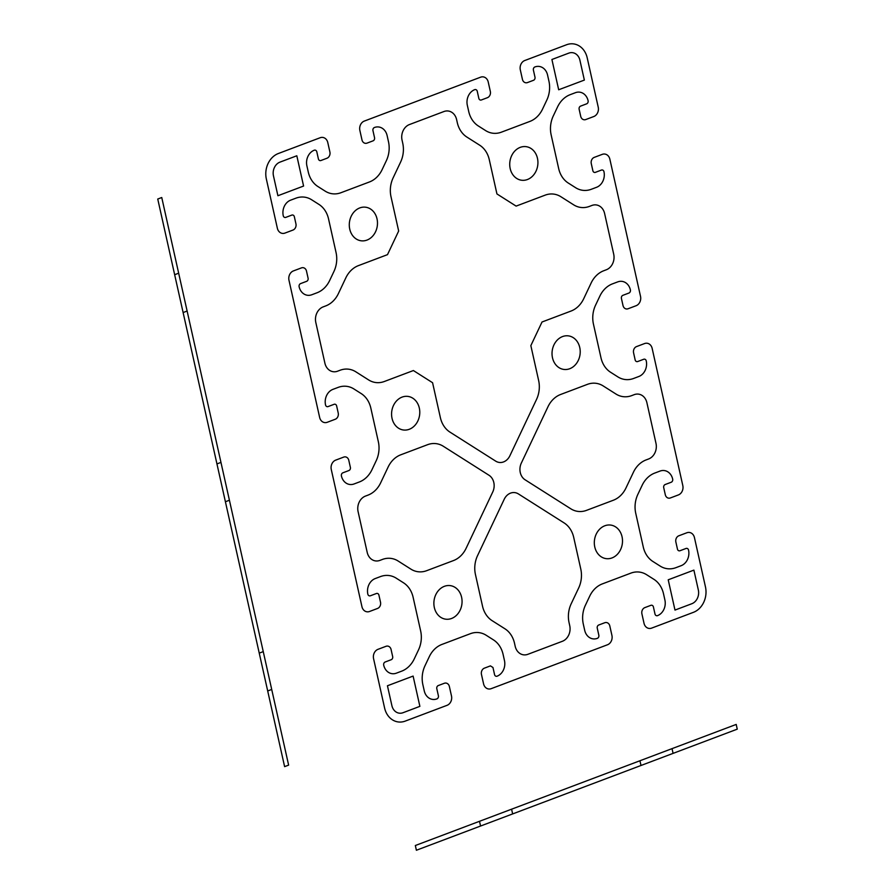 <?xml version="1.0" encoding="UTF-8"?>
<svg xmlns="http://www.w3.org/2000/svg" width="895" height="895" viewBox="0 0 895 895"><rect width="100%" height="100%" fill="white"/><g stroke="black" fill="none" stroke-linecap="round" stroke-linejoin="round"><path stroke-width="1.34" d="M635.159 359.935L633.582 352.831A4.978 4.128 98 0 1 636.535 346.589L644.545 343.568A7.473 6.198 98 0 1 652.153 348.39L682.807 485.56A7.473 6.198 98 0 1 678.376 494.935L670.366 497.956A4.978 4.128 98 0 1 665.298 494.734L663.71 487.641A2.495 2.07 98 0 1 665.186 484.519L671.205 482.248A2.495 2.07 -82 0 0 672.682 479.127A12.452 10.326 -82 0 0 660.007 471.083L654.76 473.063A24.903 20.652 -82 0 0 642.129 485.347L637.866 494.353A24.903 20.652 -82 0 0 635.741 513.294L643.259 546.946A24.903 20.652 -82 0 0 652.869 561.456L660.186 566.099A24.903 20.652 -82 0 0 675.915 567.665L681.151 565.685A12.452 10.326 -82 0 0 688.546 550.078A2.495 2.07 -82 0 0 686.006 548.467L679.987 550.738A2.495 2.07 98 0 1 677.459 549.138L675.87 542.034A4.978 4.128 98 0 1 678.824 535.792L686.834 532.771A7.473 6.198 98 0 1 694.442 537.593L705.461 586.896A20.305 16.826 98 0 1 693.424 612.337L651.616 628.122A7.473 6.198 98 0 1 644.02 623.3L641.905 613.847A4.978 4.128 98 0 1 644.859 607.604L650.866 605.333A2.495 2.07 98 0 1 653.406 606.933L654.995 614.026A2.495 2.07 -82 0 0 657.523 615.637A12.452 10.326 -82 0 0 664.907 600.03L663.531 593.844A24.903 20.652 -82 0 0 653.921 579.333L646.604 574.702A24.903 20.652 -82 0 0 630.874 573.124L602.335 583.898A24.903 20.652 -82 0 0 589.704 596.171L585.442 605.177A24.903 20.652 -82 0 0 583.305 624.117L584.692 630.304A12.452 10.326 -82 0 0 597.357 638.348A2.495 2.07 -82 0 0 598.833 635.226L597.256 628.133A2.495 2.07 98 0 1 598.733 625.012L604.74 622.741A4.978 4.128 98 0 1 609.808 625.952L611.923 635.405A7.473 6.198 98 0 1 607.492 644.769L491.176 688.669A7.473 6.198 98 0 1 483.568 683.847L481.454 674.394A4.978 4.128 98 0 1 484.408 668.151L490.426 665.88L492.966 667.491L494.555 674.584A2.495 2.07 -82 0 0 497.083 676.195A12.452 10.326 -82 0 0 504.467 660.577L503.091 654.39A24.903 20.652 -82 0 0 493.469 639.891L486.164 635.249A24.903 20.652 -82 0 0 470.434 633.671L441.895 644.445A24.903 20.652 -82 0 0 429.264 656.729L425.002 665.735A24.903 20.652 -82 0 0 422.865 684.675L424.252 690.85A12.452 10.326 -82 0 0 436.917 698.894A2.495 2.07 -82 0 0 438.393 695.773L436.805 688.68A2.495 2.07 98 0 1 438.281 685.559L444.3 683.288A4.978 4.128 98 0 1 449.368 686.499L451.483 695.952A7.473 6.198 98 0 1 447.053 705.327L405.245 721.101A20.305 16.826 98 0 1 384.593 707.99L373.573 658.686A7.473 6.198 98 0 1 378.003 649.322L386.013 646.302A4.978 4.128 98 0 1 391.081 649.513L392.67 656.606A2.495 2.07 98 0 1 391.193 659.727L385.174 661.998A2.495 2.07 -82 0 0 383.698 665.119A12.452 10.326 -82 0 0 396.373 673.163L401.62 671.183A24.903 20.652 -82 0 0 414.251 658.91L418.513 649.904A24.903 20.652 -82 0 0 420.65 630.964L413.121 597.301A24.903 20.652 -82 0 0 403.511 582.802L396.205 578.159A24.903 20.652 -82 0 0 380.476 576.581L375.229 578.562A12.452 10.326 -82 0 0 367.845 594.179A2.495 2.07 -82 0 0 370.373 595.779L376.392 593.508A2.495 2.07 98 0 1 378.921 595.119L380.509 602.212A4.978 4.128 98 0 1 377.556 608.455L369.545 611.486A7.473 6.198 98 0 1 361.938 606.665L331.273 469.483A7.473 6.198 98 0 1 335.703 460.119L343.725 457.099A4.978 4.128 98 0 1 348.793 460.31L350.381 467.414A2.495 2.07 98 0 1 348.905 470.535L342.886 472.806A2.495 2.07 -82 0 0 341.409 475.927A12.452 10.326 -82 0 0 354.084 483.96L359.32 481.98A24.903 20.652 -82 0 0 371.962 469.707L376.213 460.701A24.903 20.652 -82 0 0 378.35 441.761L370.832 408.109A24.903 20.652 -82 0 0 361.222 393.599L353.905 388.956A24.903 20.652 -82 0 0 338.176 387.378L332.929 389.359A12.452 10.326 -82 0 0 325.545 404.976A2.495 2.07 -82 0 0 328.085 406.576L334.103 404.305A2.495 2.07 98 0 1 336.632 405.916L338.22 413.009A4.978 4.128 98 0 1 335.267 419.252L327.246 422.283A7.473 6.198 98 0 1 319.649 417.462L288.984 280.28A7.473 6.198 98 0 1 293.415 270.916L301.436 267.896A4.978 4.128 98 0 1 306.504 271.107L308.093 278.211A2.495 2.07 98 0 1 306.616 281.332L300.597 283.603A2.495 2.07 -82 0 0 299.12 286.724A12.452 10.326 -82 0 0 311.784 294.757L317.031 292.777A24.903 20.652 -82 0 0 329.662 280.504L333.924 271.498A24.903 20.652 -82 0 0 336.061 252.558L328.543 218.906A24.903 20.652 -82 0 0 318.922 204.396L311.617 199.753A24.903 20.652 -82 0 0 295.887 198.187L290.64 200.156A12.452 10.326 -82 0 0 283.256 215.773A2.495 2.07 -82 0 0 285.796 217.373L291.804 215.102A2.495 2.07 98 0 1 294.343 216.713L295.932 223.806A4.978 4.128 98 0 1 292.978 230.06L284.957 233.08A7.473 6.198 98 0 1 277.36 228.259L266.341 178.955A20.305 16.826 98 0 1 278.379 153.504L320.186 137.729A7.473 6.198 98 0 1 327.783 142.551L329.897 152.005A4.978 4.128 98 0 1 326.943 158.247L320.925 160.518A2.495 2.07 98 0 1 318.396 158.918L316.808 151.814A2.495 2.07 -82 0 0 314.268 150.215A12.452 10.326 -82 0 0 306.884 165.821L308.272 172.008A24.903 20.652 -82 0 0 317.882 186.507L325.198 191.15A24.903 20.652 -82 0 0 340.928 192.727L369.467 181.953A24.903 20.652 -82 0 0 382.098 169.681L386.36 160.675A24.903 20.652 -82 0 0 388.486 141.734L387.11 135.548A12.452 10.326 -82 0 0 374.434 127.504A2.495 2.07 -82 0 0 372.958 130.625L374.546 137.718A2.495 2.07 98 0 1 373.07 140.839L367.051 143.111A4.978 4.128 98 0 1 361.983 139.9L359.868 130.446A7.473 6.198 98 0 1 364.299 121.082L480.626 77.183A7.473 6.198 98 0 1 488.222 82.004L490.337 91.458A4.978 4.128 98 0 1 487.383 97.7L481.365 99.971A2.495 2.07 98 0 1 478.836 98.36L477.248 91.268A2.495 2.07 -82 0 0 474.719 89.657A12.452 10.326 -82 0 0 467.324 105.274L468.711 111.45A24.903 20.652 -82 0 0 478.322 125.96L485.638 130.603A24.903 20.652 -82 0 0 501.368 132.18L529.907 121.407A24.903 20.652 -82 0 0 542.538 109.123L546.8 100.117A24.903 20.652 -82 0 0 548.937 81.176L547.55 74.99A12.452 10.326 -82 0 0 534.886 66.957A2.495 2.07 -82 0 0 533.398 70.078L534.986 77.171A2.495 2.07 98 0 1 533.51 80.293L527.491 82.564A4.978 4.128 98 0 1 522.423 79.342L520.319 69.888A7.473 6.198 98 0 1 524.75 60.524L566.557 44.75A20.305 16.826 98 0 1 587.209 57.862L598.229 107.165A7.473 6.198 98 0 1 593.799 116.529L585.778 119.55A4.978 4.128 98 0 1 580.71 116.339L579.132 109.235A2.495 2.07 98 0 1 580.609 106.113L586.617 103.842A2.495 2.07 -82 0 0 588.093 100.721A12.452 10.326 -82 0 0 575.429 92.688L570.182 94.669A24.903 20.652 -82 0 0 557.551 106.941L553.289 115.947A24.903 20.652 -82 0 0 551.152 134.888L558.67 168.54A24.903 20.652 -82 0 0 568.291 183.05L575.597 187.693A24.903 20.652 -82 0 0 591.326 189.27L596.573 187.29A12.452 10.326 -82 0 0 603.957 171.672A2.495 2.07 -82 0 0 601.418 170.072L595.41 172.343A2.495 2.07 98 0 1 592.87 170.732L591.282 163.64A4.978 4.128 98 0 1 594.235 157.386L602.257 154.365A7.473 6.198 98 0 1 609.864 159.187L640.518 296.357A7.473 6.198 98 0 1 636.088 305.732L628.077 308.753A4.978 4.128 98 0 1 623.009 305.542L621.421 298.438A2.495 2.07 98 0 1 622.898 295.316L628.916 293.045A2.495 2.07 -82 0 0 630.393 289.924A12.452 10.326 -82 0 0 617.718 281.891L612.471 283.86A24.903 20.652 -82 0 0 599.84 296.144L595.578 305.15A24.903 20.652 -82 0 0 593.441 324.091L600.97 357.743A24.903 20.652 -82 0 0 610.58 372.253L617.886 376.896A24.903 20.652 -82 0 0 633.615 378.462L638.862 376.482A12.452 10.326 -82 0 0 646.246 360.875A2.495 2.07 -82 0 0 643.718 359.264L637.699 361.535A2.495 2.07 98 0 1 635.159 359.935M527.86 654.312A12.452 10.326 98 0 1 515.184 646.279L514.524 643.281A24.903 20.652 -82 0 0 504.903 628.771L492.127 620.671A24.903 20.652 98 0 1 482.517 606.161L475.446 574.512A24.903 20.652 98 0 1 477.583 555.571L504.221 499.265A12.452 10.326 98 0 1 518.395 493.917L564.107 522.915A24.903 20.652 98 0 1 573.717 537.425L580.788 569.075A24.903 20.652 98 0 1 578.651 588.015L571.2 603.756A24.903 20.652 -82 0 0 569.075 622.696L569.735 625.694A12.452 10.326 98 0 1 562.351 641.301L527.86 654.312M271.711 689.452L267.695 690.962M263.253 651.616L259.237 653.126M229.411 500.238L225.406 501.748M220.953 462.402L216.948 463.912M187.122 311.035L183.117 312.545M178.664 273.199L174.659 274.709M288.626 765.124L284.61 766.635L157.744 199.037L161.749 197.515L288.626 765.124M672.033 748.645L673.085 753.377M639.947 760.75L640.999 765.482M511.593 809.192L512.645 813.924M479.507 821.297L480.559 826.029M415.336 845.518L736.205 724.424L737.256 729.156L416.388 850.25L415.336 845.518M655.99 443.372L646.895 402.694A12.452 10.326 -82 0 0 634.231 394.65L631.691 395.612A24.903 20.652 98 0 1 615.961 394.035L603.174 385.924A24.903 20.652 -82 0 0 587.444 384.347L560.617 394.482A24.903 20.652 -82 0 0 547.975 406.755L521.337 463.062A12.452 10.326 -82 0 0 525.085 479.787L570.786 508.785A24.903 20.652 -82 0 0 586.516 510.363L613.355 500.238A24.903 20.652 -82 0 0 625.985 487.954L633.436 472.213A24.903 20.652 98 0 1 646.067 459.94L648.606 458.978A12.452 10.326 -82 0 0 655.99 443.372M367.196 552.36L358.101 511.683A12.452 10.326 98 0 1 365.484 496.076L368.024 495.114A24.903 20.652 -82 0 0 380.655 482.83L388.106 467.089A24.903 20.652 98 0 1 400.736 454.817L427.575 444.692A24.903 20.652 98 0 1 443.305 446.258L489.006 475.267A12.452 10.326 98 0 1 492.742 491.993L466.116 548.288A24.903 20.652 98 0 1 453.474 560.572L426.635 570.697A24.903 20.652 98 0 1 410.906 569.13L398.13 561.02A24.903 20.652 -82 0 0 382.4 559.442L379.86 560.404A12.452 10.326 98 0 1 367.196 552.36M432.576 382.713L413.389 370.541L384.347 381.494A24.903 20.652 98 0 1 368.617 379.928L355.841 371.817A24.903 20.652 -82 0 0 340.111 370.239L337.572 371.201A12.452 10.326 98 0 1 324.896 363.157L315.812 322.48A12.452 10.326 98 0 1 323.196 306.873L325.735 305.911A24.903 20.652 -82 0 0 338.366 293.638L345.817 277.886A24.903 20.652 98 0 1 358.447 265.614L387.49 254.65L398.667 231.022L391.014 196.777A24.903 20.652 98 0 1 393.14 177.837L400.591 162.096A24.903 20.652 -82 0 0 402.728 143.155L402.056 140.157A12.452 10.326 98 0 1 409.44 124.55L443.942 111.528A12.452 10.326 98 0 1 456.607 119.572L457.278 122.57A24.903 20.652 -82 0 0 466.888 137.069L479.664 145.18A24.903 20.652 98 0 1 489.285 159.69L496.938 193.935L516.113 206.107L545.156 195.144A24.903 20.652 98 0 1 560.885 196.721L573.661 204.832A24.903 20.652 -82 0 0 589.391 206.409L591.931 205.447A12.452 10.326 98 0 1 604.606 213.491L613.701 254.169A12.452 10.326 98 0 1 606.318 269.775L603.778 270.737A24.903 20.652 -82 0 0 591.136 283.01L583.697 298.751A24.903 20.652 98 0 1 571.066 311.035L542.023 321.999L530.847 345.627L538.645 380.543A24.903 20.652 98 0 1 536.508 399.483L509.87 455.79A12.452 10.326 98 0 1 495.696 461.138L449.984 432.128A24.903 20.652 98 0 1 440.374 417.629L432.576 382.713M693.893 570.115L698.335 589.984A10.964 9.084 98 0 1 691.835 603.722L674.987 610.077L668.218 579.803L693.893 570.115M584.357 80.08L579.915 60.222A10.964 9.084 -82 0 0 568.761 53.141L551.913 59.495L558.681 89.768L584.357 80.08M387.445 685.771L391.887 705.629A10.964 9.084 -82 0 0 403.041 712.711L419.878 706.356L413.11 676.083L387.445 685.771M277.909 195.737L273.467 175.867A10.964 9.084 98 0 1 279.967 162.129L296.816 155.775L303.584 186.048L277.909 195.737M366.984 240.084A16.938 14.04 98 0 1 349.777 220.416A16.938 14.04 98 0 1 373.394 211.5A16.938 14.04 98 0 1 366.984 240.084M527.423 179.526A16.938 14.04 98 0 1 510.217 159.869A16.938 14.04 98 0 1 533.845 150.953A16.938 14.04 98 0 1 527.423 179.526M569.712 368.729A16.938 14.04 98 0 1 552.517 349.061A16.938 14.04 98 0 1 576.134 340.156A16.938 14.04 98 0 1 569.712 368.729M409.272 429.287A16.938 14.04 98 0 1 392.066 409.619A16.938 14.04 98 0 1 415.694 400.703A16.938 14.04 98 0 1 409.272 429.287M612.001 557.932A16.938 14.04 98 0 1 594.806 538.264A16.938 14.04 98 0 1 618.423 529.359A16.938 14.04 98 0 1 612.001 557.932M451.561 618.479A16.938 14.04 98 0 1 434.366 598.822A16.938 14.04 98 0 1 457.983 589.906A16.938 14.04 98 0 1 451.561 618.479"/></g></svg>
